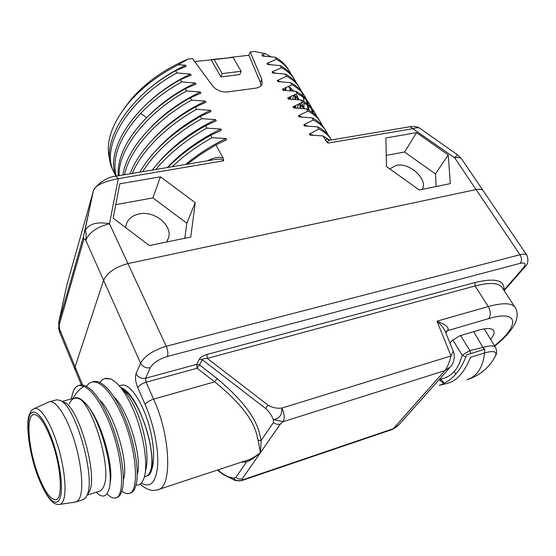 <?xml version="1.0" encoding="UTF-8"?>
<svg xmlns="http://www.w3.org/2000/svg" width="556" height="556" viewBox="0 0 556 556"><rect width="100%" height="100%" fill="white"/><g stroke="black" fill="none" stroke-linecap="round" stroke-linejoin="round"><path stroke-width="0.83" d="M422.358 189.367C428.162 179.206 409.501 162.157 396.296 165.34L389.756 168.927M184.8 238.267L186.823 223.241L152.935 197.887L115.78 204.657M166.529 242.027L168.503 237.947C172.763 225.354 154.478 210.46 139.236 213.921C132.099 215.464 127.706 219.224 126.045 225.208L125.712 227.647M436.21 186.51L435.445 173.924L404.546 152.038L386.246 155.367M195.239 202.676L160.441 176.801L119.797 183.807L113.174 218.154L149.369 245.557L190.764 237.037L195.239 202.676L186.823 223.241M233.027 57.372L241.123 71.272L222.157 73.621L220.892 76.923L211.058 59.631L233.027 57.372L214.136 59.568L222.157 73.621M58.804 322.202L67.054 284.213L93.06 192.258C93.345 186.51 101.741 181.979 118.268 178.65L109.49 223.714L127.949 263.586L476.075 189.568C479.835 188.818 482.24 189.255 483.282 190.875C482.24 189.255 479.835 188.818 476.075 189.568L520.006 254.745L166.216 346.249C153.352 350.238 144.803 355.868 140.564 363.151L103.611 280.3C107.322 272.558 115.433 266.984 127.949 263.586C115.433 266.984 107.322 272.558 103.611 280.3L75.095 366.765L75.199 369.935L75.095 366.765L103.611 280.3L85.77 240.317C84.943 238.823 84.283 238.58 83.789 239.573L83.442 236.62L58.887 322.313L59.985 332.981M329.298 140.314L329.472 140.272C327.79 140.682 327.331 141.613 328.096 143.066L326.024 140.988C325.621 138.771 326.817 138.52 329.604 140.251M329.903 140.202L322.946 135.928L326.024 140.988M322.946 135.928L309.998 135.087L309.31 133.933L318.79 129.089C324.468 131.758 328.686 135.379 331.439 139.945M330.632 138.694C327.887 133.648 323.481 129.687 317.413 126.817L318.79 129.089M317.413 126.817L304.507 125.934L303.819 124.801L313.299 120.047C319.45 123.001 323.912 127.067 326.678 132.238L327.699 134.42M325.246 129.868C322.501 124.801 318.067 120.784 311.937 117.802L313.299 120.047M311.937 117.802L299.072 116.885L298.391 115.759L307.864 111.103C314.084 114.168 318.574 118.303 321.333 123.495L322.348 125.628M319.895 121.111C317.066 115.961 312.611 111.881 306.516 108.879L307.864 111.103M306.516 108.879L293.693 107.927L293.019 106.815L302.492 102.248C308.677 105.341 313.195 109.539 316.051 114.835L317.038 116.906M316.204 115.947L314.731 112.687C311.937 107.426 307.405 103.214 301.15 100.052L302.492 102.248M301.15 100.052L288.369 99.058L287.702 97.953L297.161 93.484C303.43 96.702 307.982 100.963 310.811 106.266L311.784 108.281M310.964 107.322L309.511 104.139C306.613 98.759 302.054 94.485 295.841 91.309L297.161 93.484M295.841 91.309L283.094 90.281L282.441 89.189L291.893 84.811C298.12 88.036 302.7 92.359 305.626 97.78L306.585 99.739M305.772 98.787L304.34 95.674C301.428 90.26 296.841 85.916 290.586 82.656L291.893 84.811M290.586 82.656L277.882 81.593L277.235 80.516L286.681 76.221C292.949 79.529 297.55 83.914 300.497 89.377L301.421 91.274M299.038 86.951C296.056 81.614 291.504 77.326 285.381 74.087L286.681 76.221M285.381 74.087L272.718 72.996L272.079 71.926L281.51 67.721C287.779 71.078 292.414 75.519 295.41 81.058L296.327 82.907M293.957 78.639C290.934 73.239 286.354 68.895 280.231 65.608L281.51 67.721M280.231 65.608L267.603 64.482L266.97 63.419L276.401 59.297C282.67 62.71 287.334 67.213 290.378 72.815L291.274 74.622M288.925 70.397C285.888 64.976 281.294 60.583 275.13 57.212L276.401 59.297M275.13 57.212L262.543 56.052L261.918 55.002L265.212 53.661L271.092 56.782M123.467 109.476L130.549 99.976C145.324 82.684 164.479 69.048 188.004 59.082L192.487 58.568L212.357 85.582C216.305 90.218 221.337 92.338 227.453 91.948L255.968 88.126C259.2 87.626 261.25 86.194 262.126 83.831L261.779 79.174L250.165 51.972L254.37 51.493L265.212 53.661M188.004 59.082L178.365 64.704L185.579 65.26L186.184 66.359L175.606 70.723L176.815 72.947L190.444 74.087L191.062 75.199L180.464 79.654L181.687 81.906L195.364 83.004L195.983 84.13L185.37 88.682L186.607 90.955L200.334 92.018L200.959 93.151L190.333 97.807L191.584 100.101L205.359 101.129L205.991 102.276L195.351 107.023L196.609 109.344L210.439 110.331L211.071 111.492L200.417 116.343L201.689 118.692L215.568 119.637L216.214 120.812L205.539 125.767L206.832 128.137L220.753 129.041L221.406 130.229L210.717 135.289L212.024 137.686L226 138.548L226.66 139.744L215.95 144.914L223.227 158.286L223.679 160.774C222.699 159.266 220.113 158.801 215.923 159.37L115.766 176.21L118.268 178.65L223.679 160.774M450.311 183.612L448.24 154.943L416.597 132.675L385.878 137.971L386.489 166.591L419.3 189.992L450.311 183.612M160.441 176.801L152.935 197.887M448.24 154.943L435.445 173.924M416.597 132.675L404.546 152.038M241.123 71.272L239.81 74.546L220.892 76.923M194.663 61.528L214.136 59.568M250.165 51.972L248.852 55.246L229.885 57.449M285.812 90.385L285.972 87.89M109.984 160.524C105.021 143.789 111.047 124.815 128.061 103.611C141.002 88.251 157.772 75.282 178.365 64.704M185.579 65.26C170.831 72.273 157.619 81.016 145.943 91.49M289.898 98.683L290.1 96.89M290.149 90.781L289.745 87.619M270.265 64.67L266.97 63.419M298.933 99.837L293.624 95.236L292.81 99.343M115.787 175.828L113.243 170.831C101.129 145.637 128.422 99.371 176.815 72.947M190.444 74.087C174.097 81.892 159.697 91.691 147.25 103.492M294.701 107.343L294.888 105.967M295.125 99.517L294.75 96.042M294.631 95.375L294.52 94.805M275.456 73.183L272.079 71.926M298.329 104.34L297.46 108.149M285.131 90.121L285.318 87.931M265.129 56.246L261.918 55.002M195.364 83.004C177.545 91.552 162.095 102.318 149.029 115.307M116.239 176.127C111.554 157.591 119.707 136.665 140.696 113.348C152.135 101.317 165.792 90.836 181.687 81.906M290.6 98.94L290.809 96.563M290.677 90.83L290.246 88.008M295.424 107.593L295.646 105.619M295.674 99.559L295.257 96.431M295.132 95.771L294.868 94.631M175.606 70.723C127.755 96.668 100.073 143.1 112.201 168.656L113.535 171.526M180.464 79.654C132.696 105.737 105.049 151.03 115.912 176.182M185.37 88.682C169.42 97.647 155.687 108.142 144.185 120.172C125.906 139.973 117.246 158.516 118.192 175.8M301.915 92.442L303.096 96.146M303.395 97.453L303.972 101.602M304.049 103.069L303.91 107.829M312.389 112.472L311.395 108.552M312.27 109.476L313.41 113.285M307.829 109.553L307.468 105.216M307.232 103.854L306.21 99.997M307.065 100.914L308.232 104.674M308.517 106.001L309.039 110.227M300.122 108.337L299.788 104.556M298.669 99.816L298.523 99.399M298.308 98.794L295.994 94.075M293.86 91.114L288.793 86.319M280.704 81.781L277.235 80.516M119.151 175.64C117.816 150.419 145.721 113.417 186.607 90.955M200.334 92.018C181.103 101.289 164.694 112.972 151.107 127.074M303.896 108.642L303.659 107.913M303.444 107.301L301.317 102.853M299.225 99.865L294.131 94.993M286.006 90.468L282.441 89.189M124.53 174.737C129.562 149.745 156.361 119.589 191.584 100.101M205.359 101.129C184.794 111.082 167.509 123.627 153.505 138.75M304.639 108.705L299.517 103.757M291.365 99.239L287.702 97.953M210.439 110.331C188.588 120.958 170.497 134.309 156.146 150.377M132.335 173.423C140.89 151.906 166.14 126.108 196.609 109.344M195.351 107.023C163.714 124.572 138.5 150.613 130.153 173.792M190.333 97.807C153.407 118.108 126.08 150.725 122.959 175.001M142.67 171.686C155.499 151.51 175.175 133.843 201.689 118.692M200.417 116.343C172.263 132.599 152.066 151.211 139.834 172.158M205.539 125.767C183.244 138.374 165.479 153.143 152.233 170.08M155.798 169.476C168.913 153.72 185.926 139.945 206.832 128.137M210.717 135.289C194.294 144.477 179.97 155.207 167.752 167.467M172.2 166.717C183.862 155.666 197.137 145.992 212.024 137.686M215.95 144.914L201.105 153.991L187.163 164.201M207.631 160.76C214.435 157.285 219.634 156.458 223.227 158.286M300.706 108.378L300.316 104.945M300.191 104.271L300.031 103.499M298.718 99.26L295.952 94.096M293.554 91.087L288.286 86.562M303.861 107.767L301.296 102.86M304.368 108.684L299.01 104.007M215.568 119.637C192.48 130.924 173.618 145.04 158.988 161.998M302.269 117.059L298.391 115.759M220.753 129.041C199.569 139.375 181.756 152.205 167.321 167.537M307.815 126.108L303.819 124.801M226 138.548C211.21 145.707 197.762 154.339 185.662 164.458M313.417 135.254L309.31 133.933M296.786 108.107L293.019 106.815M409.821 126.761L329.736 140.23M115.634 176.231L115.766 176.21C105.223 176.732 92.56 188.442 93.06 192.258L84.776 231.206C88.411 223.943 96.647 221.448 109.49 223.714C97.154 226.841 89.245 232.373 85.77 240.317C86.687 236.488 85.763 227.89 84.762 231.289L83.442 236.62M58.887 322.313L58.665 323.21M58.602 327.79L58.804 329.096C59.158 330.535 59.492 330.723 59.798 329.659L82.649 385.086M483.088 190.597L461.932 159.363C460.82 157.64 458.394 157.112 454.648 157.772L476.075 189.568L127.949 263.586L166.216 346.249C167.891 350.343 168.28 353.748 167.384 356.472C158.856 359.141 153.157 362.88 150.287 367.69L145.609 378.254C141.328 378.983 138.138 377.496 136.039 373.785C134.955 377.406 135.525 382.035 137.742 387.671L145.179 404.608C153.553 423.63 158.703 448.671 157.689 465.337C156.007 482.427 150.558 488.335 141.349 483.074M328.096 143.066L413.219 128.638C416.569 127.546 418.807 127.47 419.926 128.394C418.091 126.768 414.79 126.212 410.008 126.733L454.648 157.772L457.449 154.756L419.926 128.394M261 85.749L260.396 82.42L248.852 55.246M158.731 489.426L246.252 460.549C249.477 460.014 254.196 457.4 260.41 452.702L258.199 440.595C255.948 432.297 255.246 414.79 214.685 381.826L153.609 399.145C170.859 436.39 172.423 488.613 157.431 489.85C153.477 490.698 149.189 491.601 140.098 484.165M235.257 480.53L222.567 474.143L222.734 473.837L228.085 476.714L233.548 478.139C235.681 481.058 238.656 481.649 242.472 479.918L241.408 480.711L235.334 480.565L233.548 478.139L235.841 477.521C237.892 479.029 240.025 479.46 242.235 478.799L242.472 479.918L393.266 428.718L444.821 370.657C447.066 368.142 449.137 363.242 451.034 355.958L436.981 321.166C441.52 325.239 444.334 328.825 445.412 331.925L453.23 351.17L451.034 355.958L281.934 408.048C276.978 408.646 272.35 407.68 268.048 405.15L207.284 358.411C204.413 358.418 202.725 358.835 202.217 359.656L199.486 364.972L197.102 368.239L146.082 382.222C141.884 383.57 139.104 385.384 137.742 387.671M240.873 462.321L246.593 461.793C249.352 461.202 253.96 458.165 260.41 452.702L261.153 440.484C258.957 431.776 258.464 413.344 217.083 378.553L214.685 381.826L197.102 368.239L196.685 364.361L145.609 378.254L146.082 382.222L153.609 399.145C149.383 400.535 146.576 402.356 145.179 404.608M453.265 351.239C455.802 356.361 452.876 364.84 450.805 366.515L444.821 370.657L283.136 421.684L273.35 419.606C271.766 415.422 269.18 411.711 265.587 408.465L268.048 405.15M273.399 422.567C275.665 424.207 277.986 424.701 280.37 424.04L283.136 421.684C284.86 418.279 284.457 413.74 281.934 408.048C282.128 415.061 279.265 418.918 273.35 419.606L273.399 422.567L261.153 440.484L258.199 440.595M235.841 477.521L246.593 461.793L245.14 460.91M488.71 318.623C490.976 315.294 490.823 311.27 488.251 306.551L436.981 321.166C446.141 324.78 449.672 327.943 447.573 330.653L488.71 318.623C519.248 309.386 519.95 325.531 494.513 345.783M503.861 290.253L503.889 290.19C504.994 280.217 495.354 277.666 474.963 282.538L206.874 354.478C202.843 355.826 200.355 357.348 199.402 359.037L202.217 359.656L265.587 408.465M206.874 354.478L207.284 358.411L475.102 285.986L488.251 306.551C503.382 302.464 512.396 302.874 515.308 307.781C516.628 309.477 518.727 315.398 515.245 323.112C511.492 330.507 504.653 338.173 494.715 346.117M167.384 356.472L520.256 263.322C525.434 262.3 526.428 263.85 523.238 267.978L503.889 290.19L505.578 289.078L524.676 267.186M241.631 480.634L392.293 429.447L398.965 424.68L449.54 367.94M490.628 339.355C493.638 335.588 494.68 332.71 493.756 330.709C492.136 327.964 487.014 327.818 478.403 330.271L459.777 335.817L452.118 340.529L449.936 343.059M495.737 355.444C496.918 353.004 496.862 350.37 495.577 347.535C494.36 345.38 490.274 345.325 483.324 347.368L469.855 350.544L460.59 335.567M465.824 357.049L462.203 355.221L452.772 339.848M470.772 353.553L469.855 350.544L462.203 355.221C459.868 363.144 457.122 368.635 453.967 371.686C451.048 375.279 446.663 377.774 440.804 379.171L440.227 380.756M484.109 349.418L473.663 331.682M467.04 379.727L471.891 377.628L476.172 374.112C480.794 369.108 483.595 362.06 484.568 352.97L470.557 357.293C466.741 366.195 463.12 372.256 459.694 375.488C456.448 379.456 452.111 382.16 446.67 383.591M444.181 383.279L440.276 378.33M466.811 379.783L471.787 377.684L476.172 374.112C481.468 368.329 484.345 360.024 484.811 349.196L466.686 354.825C463.635 363.033 459.805 369.677 455.183 374.744C450.555 379.797 445.217 383.348 439.177 385.405M38.26 475.116C44.556 491.379 50.339 499.559 55.621 499.656C63.69 499.51 61.007 463.961 50.52 437.718C44.223 422.164 38.649 414.449 33.798 414.567C25.583 415.117 28.363 449.408 38.26 475.116M59.742 504.417L75.998 501.964L78.264 500.4L79.814 497.766C83.859 488.432 81.447 462.933 74.087 439.803C66.762 416.618 56.121 400.494 49.72 401.71L56.747 399.806L59.909 400.334C75.129 404.462 96.327 478.229 86.91 495.486L85.276 498.176L82.649 499.795L76.492 501.783M48.219 402.273L49.72 401.71M55.913 400.028L56.747 399.806M87.827 494.194L89.377 491.643C98.28 475.31 78.41 406.255 63.954 402.252L60.152 400.452M87.222 495.139L100.184 490.948L101.776 489.697L103.367 487.167C113.758 468.694 88.758 392.112 74.775 397.971L73.892 398.207M86.291 386.316L89.453 383.028L93.797 381.492C98.064 380.777 102.923 383.466 108.378 389.554C112.917 394.746 117.288 401.745 121.493 410.557C133.662 435.682 139.987 470.786 136.011 484.985C134.774 489.78 132.828 492.463 130.16 493.047M116.134 497.634L116.704 497.446C119.102 496.946 120.888 494.569 122.077 490.316C126.226 476.798 119.86 440.602 107.461 414.554C103.02 405.115 98.44 397.742 93.707 392.439C88.64 386.9 84.144 384.46 80.21 385.12L79.126 385.398M73.149 391.813L71.571 397.491M74.302 398.075C77.312 396.852 80.912 398.464 85.11 402.919C100.156 417.681 114.849 471.954 108.906 489.412C106.676 496.605 102.853 497.94 97.432 493.429L96.195 492.255M69.09 404.073C72.718 396.171 78.34 396.136 85.978 403.962M86.84 404.942C101.651 421.107 114.453 468.444 109.942 483.192M100.497 400.793C115.704 416.555 128.651 464.316 123.647 478.987M114.883 397.721C129.84 413.671 142.121 458.853 137.401 473.962M130.597 396.539C143.587 412.489 153.929 448.692 151.566 465.504M121.319 388.053L128.95 394.524C143.691 410.662 155.402 453.633 150.961 469.208C149.939 473.406 148.271 475.762 145.95 476.277L144.393 476.777M72.808 392.605L73.281 391.341C74.726 387.831 76.693 385.843 79.195 385.384L84.025 386.392C91.177 389.937 98.461 399.479 105.855 415.012C122.542 449.686 126.455 497.766 115.175 497.947C112.854 498.371 110.227 497.106 107.294 494.152L106.947 493.797M105.703 378.316L111.318 379.081L104.736 378.56L102.054 380.005L99.732 382.493M121.861 491.059C124.356 493.109 126.615 493.937 128.644 493.54C140.307 493.13 136.741 445.405 119.915 411.009C109.935 390.861 100.719 381.159 92.268 381.902M106.224 378.177L105.404 378.379M111.318 379.081L116.975 383.362C122.445 388.832 127.637 397.074 132.564 408.083C143.705 432.749 148.57 465.497 143.997 478.118C142.218 483.303 139.556 485.583 136.018 484.95M120.958 385.398L121.875 385.148C129.77 383.425 142.412 401.627 149.112 425.653C155.909 449.644 154.77 472.718 147.159 475.866C161.838 472.252 141.926 394.732 120.965 387.671M72.885 398.485C75.783 393.064 79.494 389.033 84.025 386.392M145.38 471.238C149.508 459.284 145.394 431.129 136.408 410.87C132.467 401.898 128.346 395.274 124.057 391.014M140.696 113.348L146.617 117.677M83.789 239.573L59.158 325.093M93.172 191.903L83.414 236.752L58.86 322.438L58.804 329.096M261.779 79.174L260.396 82.42M150.287 367.69C145.95 368.413 142.711 366.897 140.564 363.151L136.039 373.785M222.734 473.837L217.785 469.938M217.083 378.553L199.486 364.972L196.685 364.361L199.402 359.037M280.37 424.04L242.235 478.799M445.502 332.147L447.573 330.653L445.766 332.801M514.773 306.961L502.388 287.994C499.288 282.802 490.19 282.135 475.102 285.986L474.963 282.538M523.238 267.978L524.954 266.866C527.95 264.468 528.638 260.66 527.018 255.44C526.129 254.043 523.794 253.807 520.006 254.745C521.848 257.984 521.931 260.84 520.256 263.322M455.948 373.882L453.967 371.686M483.324 347.368L484.2 349.39M484.596 352.65L484.568 352.97C494.444 350.231 497.884 351.6 494.882 357.091C488.974 367.627 480.294 374.98 468.826 379.143M59.916 498.44C63.891 488.675 59.638 458.783 50.93 436.481C42.27 414.025 32.088 405.824 29.072 417.188C25.93 428.252 30.031 455.162 37.905 476.2C45.731 497.37 56.066 508.545 59.916 498.44M49.185 401.835L34.479 408.5C32.575 409.821 31.525 408.792 28.94 415.964C25.729 425.076 29.524 455.232 38.35 477.667C48.15 501.429 54.217 504.681 59.117 504.507C60.91 504.396 62.335 503.013 63.384 500.372C67.026 491.372 64.42 466.463 57.289 444.14C50.186 421.754 40.178 406.603 34.479 408.5L33.513 408.952M130.549 99.976L128.061 103.611M310.811 106.266L309.511 104.139M305.626 97.78L304.34 95.674M316.051 114.835L314.731 112.687M113.243 170.831L112.201 168.663M297.502 96.647L296.862 95.597M302.624 105.091L301.984 104.035M58.79 329.048L59.756 332.418L81.405 385.009M461.73 159.072L457.449 154.756M261.772 84.644L262.126 83.831M167.571 240.31L168.503 237.947M505.3 289.398L504.222 290.802M222.567 474.143L217.389 470.07M397.748 426.042L392.46 429.392M493.471 330.25L493.756 330.709M483.282 190.875L526.852 255.197M495.354 347.173L484.29 328.874M443.848 383.445L440.185 380.679L439.358 379.359M446.454 383.626L440.206 385.072M62.161 401.404L74.775 397.971M79.195 385.384L80.21 385.113M106.96 493.777L107.294 494.152M56.302 499.441L55.621 499.656M119.297 385.85L121.875 385.148M71.168 398.951L73.281 391.341M96.216 492.248L97.432 493.429"/></g></svg>
